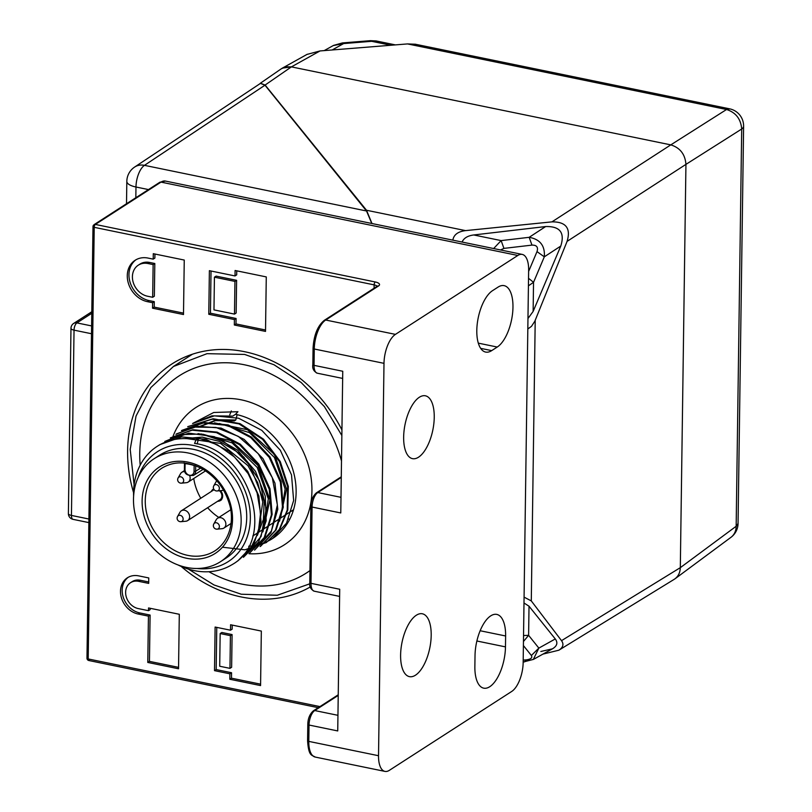 <?xml version="1.0" encoding="UTF-8"?>
<svg xmlns="http://www.w3.org/2000/svg" width="812" height="812" viewBox="0 0 812 812"><rect width="100%" height="100%" fill="white"/><g stroke="black" fill="none" stroke-linecap="round" stroke-linejoin="round"><path stroke-width="1.22" d="M196.961 568.481A65.376 53.836 -122.8 0 0 250.258 520.999A65.376 53.836 -122.8 0 0 203.467 448.427A65.376 53.836 -122.8 0 0 138.223 477.354M177.97 564.939A69.994 57.642 -122.8 0 0 194.169 570.592A69.994 57.642 -122.8 0 0 231.593 564.908C277.958 539.818 249.294 449.696 194.565 443.433L195.996 439.799A69.994 57.642 -122.8 0 0 157.163 446.367A69.994 57.642 -122.8 0 0 133.604 496.122M187.176 438.663L220.631 443.393L247.904 465.601L257.668 482.622L262.743 501.989L258.592 531.251M203.081 434.258L232.029 442.844L257.242 467.458L268.295 498.852L264.235 527.495M219.25 423.468L249.467 432.613L274.415 457.471L285.113 488.997L280.81 517.112M198.453 427.254L215.484 420.636L234.394 420.89L235.784 419.997L237.165 414.678M232.739 416.109L211.922 415.845L192.586 423.519L214.368 415.856L238.637 418.231L261.789 430.33L280.323 450.244L291.518 474.898L293.639 500.517L286.514 523.182L272.538 538.549A69.994 57.642 -122.8 0 0 292.919 469.864A69.994 57.642 -122.8 0 0 235.521 414.323L232.739 416.109M222.468 547.207L244.848 549.815L266.336 542.548L279.795 529.241L287.803 509.977L288.321 486.398L280.262 461.541L263.524 439.19L240.017 423.641L213.059 418.748L187.745 426.696M260.814 546.07L276.131 529.881L283.276 507.216L281.114 481.597L269.96 456.923L251.395 437.029L228.253 424.94L203.964 422.534L182.203 430.248M254.562 550.13L270.934 532.743L277.795 509.256L274.953 483.16L263.007 458.638L244.087 439.353L221.097 428.097L197.499 426.27L176.6 433.831M170.347 437.881L192.109 430.177L216.388 432.603L239.54 444.671L258.074 464.596L269.239 489.25L271.411 514.879L264.235 537.524L248.959 553.743L264.996 537.036L272.152 514.392L270 488.763L258.815 464.109L240.281 444.184L217.119 432.126L192.84 429.71L170.337 437.871M243.458 557.296L258.581 542L266.163 520.878L265.28 496.152L255.475 471.336L237.743 450.284L214.348 436.683L188.861 433.151L164.816 441.423M195.996 439.799L198.666 438.074L217.514 444.844L234.546 457.054L248.137 473.629L257.11 492.945L260.561 513.184L258.267 532.449L250.411 548.861L237.804 560.919L253.882 544.233L261.007 521.558L258.876 495.939L247.69 471.275L229.146 451.381L205.994 439.272L181.715 436.907L159.934 444.59L157.163 446.367M164.836 441.454L181.309 434.603L201.498 434.004L223.341 441.322L243.904 457.166L259.464 480.684L266.194 508.779L261.099 536.478L243.417 557.235M175.93 434.278L194.281 427.071L215.901 427.427L238.261 436.338L258.226 453.644L272.284 477.669L277.359 504.993L271.441 530.947L254.542 550.089M181.492 430.715L203.244 423.001L227.533 425.397L250.664 437.506L269.229 457.4L280.384 482.064L282.546 507.693L275.4 530.348L260.084 546.537M187.724 426.655L212.196 419.185L239.022 423.915L262.52 439.292L279.379 461.51L287.6 486.368L287.235 510.068L279.257 529.495L266.336 542.548M198.666 438.074L197.143 443.951M192.84 423.356L213.739 412.486L237.936 411.704L235.521 414.323M184.913 438.592L202.208 437.12L219.656 441.454L236.292 451.33L249.852 465.449L264.164 501.491L263.403 519.447L257.302 535.524M198.067 433.608L230.963 440.571L257.881 465.398L269.899 499.867L262.926 531.84M214.5 422.869L247.487 429.731L274.527 454.568L286.585 489.128L279.561 521.172M199.843 426.361L216.885 419.733L235.784 419.997M173.057 436.267A81.667 67.244 57.2 0 1 253.628 403.534A81.667 67.244 57.2 0 1 311.94 490.884A81.667 67.244 57.2 0 1 248.98 553.733M293.142 511.022A67.66 55.723 57.2 0 1 291.711 510.921L293.142 511.032M144.374 165.262L144.465 165.343A17.499 14.342 -123.6 0 0 134.63 167.059L260.449 83.392L264.976 85.199L144.465 165.343L366.517 210.988L371.794 223.483M366.517 210.988L264.976 85.199M231.329 410.923L229.755 414.83M289.904 518.959L288.646 519.101M134.112 484.876L130.204 449.381L136.04 416.048L150.829 387.588L173.433 366.506L207.009 353.677L244.625 354.438L273.969 364.73L301.181 382.523L324.404 406.619L341.862 435.506M309.808 583.808L277.308 595.247L241.276 594.232L214.003 584.955L188.435 569.121M523.537 635.532L528.612 635.339L529.018 606.209L555.286 638.953C558.088 642.739 557.123 646.037 552.393 648.849L540.843 651.488M555.286 638.953L538.853 648.108L533.403 659.314M462.069 242.047C463.825 238.109 467.712 235.744 473.741 234.962L545.623 226.558C559.976 226.162 565.02 232.658 560.777 246.056L533.129 311.443L533.535 282.312L528.429 285.824M493.645 248.533L501.136 240.596L473.741 234.962M545.623 226.558L529.17 237.317C540.102 239.266 545.146 245.772 544.314 256.825L560.777 246.056M281.388 68.726L286.088 66.797L291.417 66.878L670.793 144.871L551.937 221.869L465.55 230.618L366.517 210.257L371.987 223.523M366.517 210.257L265.108 85.047L291.417 66.878L282.363 68.127L280.749 69.203M259.718 83.88L260.408 83.21L265.108 85.047M465.55 230.618C457.998 231.542 453.766 234.719 452.842 240.149M542.954 654.107L558.879 650.199C563.152 647.418 564.035 644.231 561.518 640.658L531.292 600.91L524.075 597.124M523.994 602.991L529.018 606.209M527.82 328.982L531.484 326.343L534.834 321.217L567.091 241.377L685.937 164.379L680.314 567.659L561.518 640.658M551.937 221.869C565.954 221.727 571.009 228.223 567.091 241.377M533.129 311.443L527.973 318.507M670.793 144.871C680.101 147.774 685.145 154.27 685.937 164.379C685.145 154.28 680.101 147.774 670.793 144.871M674.193 579.342C678.081 576.794 680.121 572.896 680.314 567.659M376.149 41.077L371.673 41.31L390.846 45.259M332.149 49.968L343.659 43.564L333.509 45.523M673.869 579.535L675.046 578.763C678.406 576.165 680.151 572.46 680.314 567.669L685.937 164.379L741.701 129.006C740.848 118.978 735.794 112.482 726.557 109.498L729.592 108.97M291.406 66.878L320.029 50.943L306.946 54.434M320.029 50.943L407.522 43.919L415.399 44.244M730.983 537.311A17.499 17.499 0 0 0 738.057 523.496L736.159 526.267A17.499 14.443 -126.5 0 1 730.983 537.311L675.137 578.702M91.807 311.747L73.648 323.45A5.836 4.801 57.2 0 1 76.886 322.902L91.786 313.3M73.648 323.45A5.836 5.836 0 0 0 70.979 328.271A5.836 2.081 0.8 0 0 74.034 330.149A5.836 2.578 -78.4 0 1 76.886 322.902L91.614 325.927M70.979 328.271L68.391 513.56A5.836 2.081 0.8 0 0 71.446 515.437L74.034 330.149L91.502 333.732M497.248 347.039L491.686 350.622A32.084 14.169 -78.4 0 1 485.647 352.073A32.084 14.169 -78.4 0 1 477.202 324.232A32.084 14.169 -78.4 0 1 492.519 290.676L498.081 287.093A32.084 14.169 -78.4 0 1 504.13 285.641A32.084 14.169 -78.4 0 1 512.565 313.483A32.084 14.169 -78.4 0 1 497.248 347.039L478.309 343.141M474.868 666.601L475.02 655.7A32.084 14.169 -78.4 0 1 496.782 614.41A32.084 14.169 -78.4 0 1 505.622 635.979L505.47 646.88A32.084 14.169 -78.4 0 1 483.708 688.16A32.084 14.169 -78.4 0 1 474.868 666.601M528.642 270.091A23.335 10.302 101.6 0 0 522.217 254.41A23.335 10.302 101.6 0 0 517.823 255.465L395.434 334.371A23.335 10.302 101.6 0 0 383.995 363.34L378.524 755.718A23.335 10.302 101.6 0 0 384.949 771.4A23.335 10.302 101.6 0 0 389.344 770.344L511.733 691.438A23.335 10.302 101.6 0 0 523.161 662.47L528.642 270.091M87.402 658.694A2.334 1.918 -122.8 0 0 89.269 660.41M418.525 457.197A32.084 14.169 -78.4 0 1 412.486 458.648A32.084 14.169 -78.4 0 1 404.051 430.807A32.084 14.169 -78.4 0 1 419.357 397.251A32.084 14.169 -78.4 0 1 425.407 395.799A32.084 14.169 -78.4 0 1 433.841 423.641A32.084 14.169 -78.4 0 1 418.525 457.197M415.48 675.188A32.084 14.169 -78.4 0 1 409.441 676.64A32.084 14.169 -78.4 0 1 401.006 648.788A32.084 14.169 -78.4 0 1 416.323 615.242A32.084 14.169 -78.4 0 1 422.362 613.781A32.084 14.169 -78.4 0 1 430.796 641.632A32.084 14.169 -78.4 0 1 415.48 675.188M339.619 596.404L314.224 591.187A11.662 5.146 -78.4 0 1 311.006 583.341L339.71 589.248L337.731 730.942L309.027 725.035A11.662 5.146 -78.4 0 1 314.741 710.551L338.228 695.407M342.654 378.412L317.259 373.195A11.662 5.146 -78.4 0 1 314.051 365.359L342.755 371.257L340.776 512.951L312.072 507.043A11.662 5.146 -78.4 0 1 317.786 492.559L341.273 477.415M159.71 182.335L165.404 181.056A23.335 10.302 -78.4 0 0 161.009 182.111A2.334 1.918 57.2 0 0 159.71 182.335L94.07 224.65A2.334 1.918 57.2 0 1 95.359 224.437L161.009 182.111L517.823 255.465M87.249 657.811A2.334 0.832 0.8 0 0 86.975 658.197A2.334 0.832 0.8 0 0 88.193 658.948A2.334 1.025 101.6 0 0 88.792 660.511L318.243 707.678M377.062 286.311A5.836 2.081 0.8 0 0 374.129 284.87L94.222 227.33A2.334 1.025 -78.4 0 1 95.359 224.437L375.276 281.977A8.171 2.913 0.8 0 1 378.554 285.966L325.703 320.029L395.434 334.371M214.429 277.186L216.104 276.11L236.607 280.323L236.15 313.026L234.485 314.102L213.972 309.88L214.429 277.186L234.942 281.399L236.607 280.323M234.942 281.399L234.485 314.102M235.013 275.948L209.384 270.68L208.775 314.274L234.404 319.552L234.333 325.003L265.514 331.408L266.275 276.912L235.094 270.498L235.013 275.948L236.688 274.872L236.739 270.843M208.775 314.274L210.44 313.199L236.079 318.477L235.998 323.927L265.534 329.997M211.029 271.025L210.44 313.199M234.404 319.552L236.079 318.477M234.333 325.003L235.998 323.927M214.51 670.641L229.887 673.808L229.806 679.258L260.571 685.582L261.332 631.076L230.567 624.753L230.496 630.203L215.119 627.047L214.51 670.641L216.175 669.565L231.552 672.732L231.481 678.182L260.591 684.161M216.763 627.382L216.175 669.565M229.887 673.808L231.552 672.732M229.806 679.258L231.481 678.182M230.496 630.203L232.161 629.127L232.222 625.098M220.164 633.553L221.838 632.477L232.09 634.578L231.633 667.281L229.958 668.357L219.707 666.246L220.164 633.553L230.415 635.654L232.09 634.578M230.415 635.654L229.958 668.357M138.304 265.169L139.969 264.093A17.499 14.413 57.2 0 1 149.682 262.459L154.808 263.504L154.351 296.207L152.676 297.283L147.551 296.228A17.499 14.413 -122.8 0 1 133.209 282.343A17.499 14.413 -122.8 0 1 138.304 265.169A17.499 14.413 -122.8 0 1 148.007 263.535L153.133 264.58L154.808 263.504M153.133 264.58L152.676 297.283M153.214 259.14L148.088 258.084A23.335 19.214 -122.8 0 0 135.137 260.266A23.335 19.214 -122.8 0 0 128.347 283.165A23.335 19.214 -122.8 0 0 147.48 301.678L152.605 302.734L152.534 308.184L183.492 314.548L184.253 260.053L153.285 253.689L153.214 259.14L154.879 258.064L154.94 254.024M135.99 259.759A23.335 19.214 -122.8 0 0 130.194 282.657A23.335 19.214 -122.8 0 0 149.144 300.602L154.27 301.658L154.199 307.109L183.512 313.127M152.605 302.734L154.27 301.658M152.534 308.184L154.199 307.109M150.19 608.3L150.169 609.609L148.505 610.685L138.253 608.574A14.586 12.007 -122.8 0 1 126.296 597.003A14.586 12.007 -122.8 0 1 130.539 582.691A14.586 12.007 -122.8 0 1 138.629 581.331L148.687 583.392L148.758 577.941L138.71 575.881A20.412 16.808 -122.8 0 0 127.382 577.789A20.412 16.808 -122.8 0 0 121.435 597.825A20.412 16.808 -122.8 0 0 138.172 614.024L148.434 616.135L150.098 615.06L149.449 661.374L178.559 667.362M130.539 582.691L132.214 581.615A14.586 12.007 57.2 0 1 140.303 580.245L148.708 581.981M128.235 577.281A20.412 16.808 -122.8 0 0 123.282 597.317A20.412 16.808 -122.8 0 0 139.847 612.948L150.098 615.06M148.434 616.135L147.784 662.45L178.538 668.773L179.3 614.278L148.545 607.955L148.505 610.685M147.784 662.45L149.449 661.374M310.316 586.934A131.25 108.077 57.2 0 1 241.245 596.952A131.25 108.077 57.2 0 1 181.127 566.411M133.564 492.64A131.25 108.077 57.2 0 1 171.839 364.03A131.25 108.077 57.2 0 1 244.666 351.718A131.25 108.077 57.2 0 1 341.943 429.964M223.503 490.103A5.836 4.801 57.2 0 1 222.062 490.509L217.169 490.966A3.38 2.781 -122.8 0 0 218.479 490.428A3.38 2.781 -122.8 0 0 218.205 485.596A3.38 2.781 -122.8 0 0 213.81 485.749L216.246 481.486A5.836 4.801 57.2 0 1 216.774 480.755M184.943 463.114A1.167 0.558 -84.8 0 1 185.085 463.652L185.004 469.498L184.527 468.93M154.138 458.719L159.7 455.136A61.245 50.435 57.2 0 1 233.45 476.593A61.245 50.435 57.2 0 1 230.385 554.9A61.245 50.435 57.2 0 1 226.071 558.088L220.509 561.681A61.245 50.435 -122.8 0 0 224.822 558.483A61.245 50.435 -122.8 0 0 227.888 480.176A61.245 50.435 -122.8 0 0 154.138 458.719A61.245 50.435 -122.8 0 0 144.932 537.524A61.245 50.435 -122.8 0 0 220.509 561.681M195.712 465.672L194.139 465.52A47.949 39.483 -122.8 0 0 185.085 463.652M194.149 465.215L194.058 471.366L195.631 471.214L195.712 465.783M193.743 478.491A48.426 39.879 -122.8 0 0 200.777 498.263M207.628 507.733A48.426 39.879 -122.8 0 0 218.844 517.437M189.795 476.025A5.836 4.801 57.2 0 1 188.617 481.76A5.836 4.801 57.2 0 1 188.201 482.064A5.836 4.801 57.2 0 1 186.364 482.693L181.482 483.16A3.38 2.781 -122.8 0 0 182.842 478.156A3.38 2.781 57.2 0 0 178.112 477.933A3.502 3.502 0 0 0 181.482 483.16M178.112 477.933L180.548 473.68A5.836 4.801 57.2 0 1 181.472 472.564A5.836 4.801 57.2 0 1 181.878 472.259A5.836 4.801 57.2 0 1 184.862 471.67M177.574 516.473L180.01 512.21A5.836 4.801 57.2 0 1 180.934 511.103A5.836 4.801 57.2 0 1 181.34 510.799A5.836 4.801 57.2 0 1 188.181 512.595A5.836 4.801 57.2 0 1 188.079 520.299A5.836 4.801 57.2 0 1 187.663 520.604A5.836 4.801 57.2 0 1 185.826 521.233L180.944 521.69A3.38 2.781 -122.8 0 0 182.304 516.696A3.38 2.781 57.2 0 0 177.574 516.473A3.502 3.502 0 0 0 180.944 521.69M187.663 520.604L219.93 499.796A5.836 4.801 -122.8 0 0 220.346 499.502A5.836 4.801 -122.8 0 0 219.453 490.752M214.135 489.707A5.836 4.801 -122.8 0 0 213.607 489.991L181.34 510.799M213.668 488.966A6.709 5.522 -122.8 0 0 213.14 489.26A6.709 5.522 -122.8 0 0 212.663 489.606A6.709 5.522 -122.8 0 0 211.313 491.473M217.636 501.278A6.709 5.522 -122.8 0 0 220.407 500.537A6.709 5.522 -122.8 0 0 220.874 500.182A6.709 5.522 -122.8 0 0 220.428 490.661M213.82 523.923L216.266 519.66A5.836 4.801 57.2 0 1 217.18 518.553A5.836 4.801 57.2 0 1 217.596 518.249A5.836 4.801 57.2 0 1 224.437 520.045A5.836 4.801 57.2 0 1 224.325 527.749A5.836 4.801 57.2 0 1 223.919 528.054A5.836 4.801 57.2 0 1 222.082 528.683L217.19 529.15A3.38 2.781 -122.8 0 0 218.56 524.146A3.38 2.781 57.2 0 0 213.82 523.923A3.502 3.502 0 0 0 217.19 529.15M248.695 546.222A69.994 57.642 -122.8 0 0 272.538 538.549L271.431 539.239M341.507 461.054A117.324 96.608 -122.8 0 0 222.914 362.771A117.324 96.608 -122.8 0 0 140.192 465.164M208.887 571.719A117.324 96.608 -122.8 0 0 309.951 570.592M144.465 165.343A17.499 7.724 101.6 0 0 135.98 187.014L135.827 197.732M148.474 189.582L135.98 187.014A17.499 6.232 0.8 0 1 126.824 181.391A17.499 17.499 0 0 1 134.63 167.059M523.405 645.56L531.373 655.487L538.853 648.108L528.612 635.339L523.456 641.5M524.481 661.902L526.166 659.882L523.202 660.115M531.373 655.487C532.662 657.781 530.926 659.242 526.166 659.882M528.531 278.313L533.535 282.312L544.314 256.825L537.006 251.618L528.622 271.441M529.17 237.317L501.136 240.596L503.927 248.391L531.962 245.112L529.17 237.317M500.527 249.954L503.927 248.391M531.962 245.112C536.712 245.011 538.397 247.173 537.006 251.618M531.292 600.91L535.209 320.324M370.434 40.671L342.42 42.924L343.659 43.564L371.673 41.31L370.445 40.671L376.169 40.945M736.717 525.861L680.314 567.669M407.522 43.919L726.557 109.498L670.844 144.84M415.054 44.173L729.633 108.838A17.499 17.499 0 0 1 743.609 126.225A17.499 6.232 0.8 0 1 741.701 129.006L736.159 526.267M88.914 519.02L71.446 515.437A5.836 2.578 -78.4 0 0 73.05 519.355L88.863 522.603M480.663 348.358L491.686 350.622M480.146 630.741L505.622 635.979M476.877 641.003L505.47 646.88M378.524 755.718L308.793 741.386L309.027 725.035A2.334 0.832 0.8 0 1 307.809 724.284C307.951 718.427 309.829 713.931 313.452 710.774A2.334 1.918 57.2 0 1 314.741 710.551L337.954 715.321M384.949 771.4L315.229 757.068A23.335 10.302 -78.4 0 1 308.793 741.386A2.334 0.832 0.8 0 1 307.575 740.635L307.809 724.284A2.334 0.832 0.8 0 1 308.093 723.898M307.86 740.25A2.334 0.832 0.8 0 0 307.575 740.635C308.651 756.693 311.778 754.764 315.229 757.068M340.999 497.33L317.786 492.559A2.334 1.918 57.2 0 0 316.487 492.782L341.284 476.796M310.062 582.204A2.334 0.832 0.8 0 0 309.788 582.59A2.334 0.832 0.8 0 0 311.006 583.341L312.072 507.043A2.334 0.832 0.8 0 1 310.854 506.302C310.996 500.446 312.874 495.939 316.487 492.782M311.128 505.906A2.334 0.832 0.8 0 0 310.854 506.302L309.788 582.59C309.149 586.447 310.631 589.309 314.224 591.187M383.995 363.34L314.274 349.008A23.335 10.302 -78.4 0 1 325.703 320.029A2.334 1.918 57.2 0 0 324.414 320.253L377.265 286.179A2.334 1.918 57.2 0 1 378.554 285.966M313.107 364.212A2.334 0.832 0.8 0 0 312.833 364.608A2.334 0.832 0.8 0 0 314.051 365.359L314.274 349.008A2.334 0.832 0.8 0 1 313.056 348.257C313.868 335.041 317.654 325.703 324.414 320.253M375.276 281.977A2.334 1.025 -78.4 0 0 374.129 284.87L374.088 288.23M313.341 347.871A2.334 0.832 0.8 0 0 313.056 348.257L312.833 364.608C312.194 368.455 313.665 371.317 317.259 373.195M93.481 225.198A2.334 2.334 0 0 0 92.994 226.578A2.334 0.832 -179.2 0 0 94.222 227.33L88.193 658.948L319.938 706.592M148.007 263.535L149.682 262.459M147.48 301.678L149.144 300.602M138.629 581.331L140.303 580.245M138.172 614.024L139.847 612.948M155.823 469.64A51.45 42.366 57.2 0 1 231.166 506.739A51.45 42.366 57.2 0 1 174.966 554.22A51.45 42.366 57.2 0 1 155.823 469.64M200.676 468.016L195.631 471.214A6.313 5.197 -122.8 0 1 193.459 475.416L203.101 469.366M218.499 548.212A49.116 40.448 57.2 0 1 215.383 550.546A49.116 40.448 57.2 0 1 156.036 533.768A49.116 40.448 57.2 0 1 158.35 470.767A49.116 40.448 57.2 0 1 162.156 467.986C174.448 460.769 188.029 461.196 202.898 469.245C215.799 477.101 224.559 488.448 229.177 503.308C233.917 517.132 231.978 538.904 215.383 550.546M185.004 469.498A5.146 4.243 -122.8 0 0 189.46 475.243A5.146 4.243 -122.8 0 0 194.058 471.366M182.182 430.228L181.472 430.685M260.835 546.09L260.104 546.567M126.51 203.741L126.824 181.391M173.423 366.476L192.464 354.205M552.393 648.849L533.454 659.395L523.172 662.034M281.348 68.756L260.408 83.21M674.163 579.352L558.879 650.199M395.363 44.893L376.2 40.955M324.191 50.608L333.448 45.452M342.42 42.924L333.468 45.442M307.312 54.231L282.454 68.076M743.609 126.225L738.057 523.496M68.391 513.56A5.836 5.836 0 0 0 73.05 519.355M165.404 181.056L522.217 254.41M313.452 710.774L338.239 694.788M377.265 286.179L377.184 286.748M92.994 226.578L86.975 658.197A2.334 2.334 0 0 0 88.478 660.41M213.81 485.749A3.502 3.502 0 0 0 217.169 490.966M184.476 463.49L184.395 469.123C184.233 473.822 187.257 475.913 193.459 475.416M184.06 462.749L184.476 463.54M252.776 536.021L293.538 509.733M205.537 470.889L188.201 482.064M184.537 470.554L181.878 472.259M221.514 499.816L220.407 500.537M213.647 488.925L213.14 489.26M231.014 523.476L223.919 528.054M230.649 509.834L217.596 518.249"/></g></svg>
